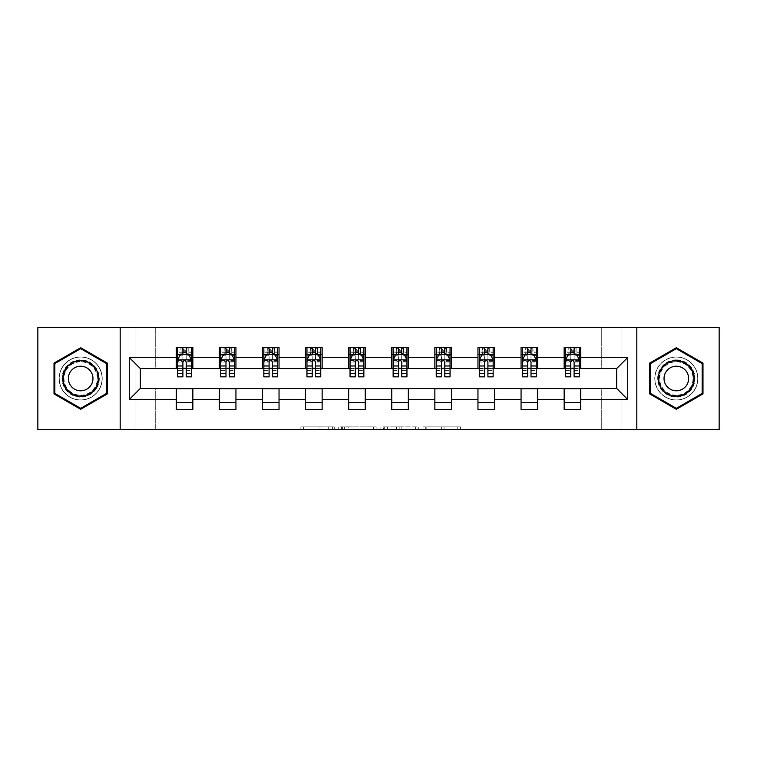 <?xml version="1.0" encoding="UTF-8"?>
<svg xmlns="http://www.w3.org/2000/svg" width="757" height="757" viewBox="0 0 757 757"><rect width="100%" height="100%" fill="white"/><g stroke="black" fill="none" stroke-linecap="round" stroke-linejoin="round"><path stroke-width="0.57" stroke-dasharray="3.79 2.84" d="M334.301 429.607L303.585 429.607L334.301 429.607L334.301 426.844L319.993 426.844L319.993 429.607L319.993 426.844L334.301 426.844L334.301 429.607L334.301 426.844L319.993 426.844L319.993 429.607L319.993 426.844L334.301 426.844L303.585 426.844L334.301 426.844M676.323 356.954A21.546 21.546 0 0 0 654.777 378.5A21.546 21.546 0 0 0 676.323 400.046A21.546 21.546 0 0 1 654.777 378.5A21.546 21.546 0 0 1 676.323 356.954A21.546 21.546 0 0 1 697.878 378.5A21.546 21.546 0 0 1 676.323 400.046A21.546 21.546 0 0 0 697.878 378.5A21.546 21.546 0 0 0 676.323 356.954M80.677 400.046A21.546 21.546 0 0 1 59.122 378.5A21.546 21.546 0 0 1 80.677 356.954A21.546 21.546 0 0 1 102.223 378.5A21.546 21.546 0 0 1 80.677 400.046A21.546 21.546 0 0 1 59.122 378.5A21.546 21.546 0 0 1 80.677 356.954A21.546 21.546 0 0 1 102.223 378.5A21.546 21.546 0 0 1 80.677 400.046M457.758 429.607L425.756 429.607L457.758 429.607L457.758 426.844L444.056 426.844L460.464 426.844L460.464 429.607L460.464 426.844L425.756 426.844L460.464 426.844L460.464 429.607L460.464 426.844L457.758 426.844L457.758 429.607M441.35 429.607L426.834 429.607L441.35 429.607L441.35 426.844L444.056 426.844L441.35 426.844L441.35 429.607L441.35 426.844L426.834 426.844L426.834 429.607L426.834 426.844L441.35 426.844L441.35 429.607M423.04 429.607L425.756 429.607L423.04 429.607L423.04 426.844L425.756 426.844L423.04 426.844L423.04 429.607M300.87 429.607L303.585 429.607L300.87 429.607L300.87 426.844L303.585 426.844L300.87 426.844L300.87 429.607M601.73 429.607L621.071 429.607L621.071 327.393L719.15 327.393L719.15 429.607L621.071 429.607L621.071 327.393L601.73 327.393L601.73 368.829L155.27 368.829L155.27 327.393L601.73 327.393L601.73 368.829L155.27 368.829L155.27 327.393L135.929 327.393L135.929 429.607L37.85 429.607L37.85 327.393L135.929 327.393L135.929 429.607L155.27 429.607L155.27 388.171L601.73 388.171L601.73 429.607L155.27 429.607L155.27 388.171L601.73 388.171L601.73 429.607M376.125 429.607L373.419 429.607L376.125 429.607L376.125 426.844L376.125 429.607M341.416 429.607L373.419 429.607L338.701 429.607L341.416 429.607L341.416 426.844L376.125 426.844L338.701 426.844L338.701 429.607L338.701 426.844L341.416 426.844L341.416 429.607M383.581 429.607L418.299 429.607L380.875 429.607L383.581 429.607L383.581 426.844L418.299 426.844L418.299 429.607L418.299 426.844L401.891 426.844L401.891 429.607M176.267 402.677L192.846 402.677L192.846 409.584L176.267 409.584L176.267 388.445L140.348 388.445L140.348 368.555L192.846 368.281L192.846 354.323L176.267 354.323L176.267 347.416L192.846 347.416L192.846 354.323M219.36 402.677L235.938 402.677L235.938 409.584L219.36 409.584L219.36 388.445L176.267 388.72M262.461 402.677L279.04 402.677L279.04 409.584L262.461 409.584L262.461 388.445L219.36 388.72M305.563 402.677L322.141 402.677L322.141 409.584L305.563 409.584L305.563 388.445L262.461 388.72M348.665 402.677L365.243 402.677L365.243 409.584L348.665 409.584L348.665 388.445L305.563 388.72M391.757 402.677L408.335 402.677L408.335 409.584L391.757 409.584L391.757 388.445L348.665 388.72M434.859 402.677L451.437 402.677L451.437 409.584L434.859 409.584L434.859 388.445L391.757 388.72M477.96 402.677L494.539 402.677L494.539 409.584L477.96 409.584L477.96 388.445L434.859 388.72M521.062 402.677L537.64 402.677L537.64 409.584L521.062 409.584L521.062 388.445L477.96 388.72M564.154 402.677L580.733 402.677L580.733 409.584L564.154 409.584L564.154 388.445L521.062 388.72M219.36 347.416L235.938 347.416L235.938 354.323L219.36 354.323L219.36 347.416M262.461 347.416L279.04 347.416L279.04 354.323L262.461 354.323L262.461 347.416M305.563 347.416L322.141 347.416L322.141 354.323L305.563 354.323L305.563 347.416M348.665 347.416L365.243 347.416L365.243 354.323L348.665 354.323L348.665 347.416M391.757 347.416L408.335 347.416L408.335 354.323L391.757 354.323L391.757 347.416M434.859 347.416L451.437 347.416L451.437 354.323L434.859 354.323L434.859 347.416M477.96 347.416L494.539 347.416L494.539 354.323L477.96 354.323L477.96 347.416M521.062 347.416L537.64 347.416L537.64 354.323L521.062 354.323L521.062 347.416M564.154 347.416L580.733 347.416L580.733 354.323L564.154 354.323L564.154 347.416M564.154 388.72L616.652 388.445L616.652 368.555L537.64 368.555L537.64 354.323M537.64 368.281L494.539 368.555L494.539 354.323M494.539 368.281L451.437 368.555L451.437 354.323M451.437 368.281L408.335 368.555L408.335 354.323M408.335 368.281L365.243 368.555L365.243 354.323M365.243 368.281L322.141 368.555L322.141 354.323M322.141 368.281L279.04 368.555L279.04 354.323M279.04 368.281L235.938 368.555L235.938 354.323M235.938 368.281L192.846 368.281M186.213 354.323L182.891 354.323M176.267 368.281L176.267 354.323M177.649 368.281L182.891 368.281M186.213 368.281L191.464 368.281M192.846 402.677L192.846 388.72M235.938 402.677L235.938 388.72M219.36 368.281L219.36 354.323M229.314 354.323L225.993 354.323M220.741 368.281L225.993 368.281M229.314 368.281L234.556 368.281M279.04 402.677L279.04 388.72M262.461 368.281L262.461 354.323M272.406 354.323L269.095 354.323M263.843 368.281L269.095 368.281M272.406 368.281L277.658 368.281M322.141 402.677L322.141 388.72M305.563 368.281L305.563 354.323M315.508 354.323L312.196 354.323M306.945 368.281L312.196 368.281M315.508 368.281L320.76 368.281M365.243 402.677L365.243 388.72M348.665 368.281L348.665 354.323M358.61 354.323L355.288 354.323M350.046 368.281L355.288 368.281M358.61 368.281L363.862 368.281M408.335 402.677L408.335 388.72M391.757 368.281L391.757 354.323M401.712 354.323L398.39 354.323M393.138 368.281L398.39 368.281M401.712 368.281L406.954 368.281M451.437 402.677L451.437 388.72M434.859 368.281L434.859 354.323M444.804 354.323L441.492 354.323M436.24 368.281L441.492 368.281M444.804 368.281L450.055 368.281M494.539 402.677L494.539 388.72M477.96 368.281L477.96 354.323M487.905 354.323L484.594 354.323M479.342 368.281L484.594 368.281M487.905 368.281L493.157 368.281M537.64 402.677L537.64 388.72M521.062 368.281L521.062 354.323M531.007 354.323L527.686 354.323M522.444 368.281L527.686 368.281M531.007 368.281L536.259 368.281M580.733 402.677L580.733 388.72M564.154 368.281L564.154 354.323M580.733 368.281L580.733 354.323M574.109 354.323L570.787 354.323M565.536 368.281L570.787 368.281M574.109 368.281L579.351 368.281M120.183 429.607L120.183 327.393M636.817 327.393L636.817 429.607M54.012 393.895L80.677 409.282L107.333 393.895L107.333 363.105L80.677 347.718L54.012 363.105L54.012 393.895M702.988 393.895L702.988 363.105L676.323 347.718L649.667 363.105L649.667 393.895L676.323 409.282L702.988 393.895M344.397 429.607L348.334 429.607L344.397 429.607L344.397 426.844L342.505 426.844L342.505 429.607L342.505 426.844L348.334 426.844L344.397 426.844L344.397 429.607M348.334 429.607L357.011 429.607L348.334 429.607L348.334 426.844L357.011 426.844L357.011 429.607L357.011 426.844L348.334 426.844L348.334 429.607M383.581 426.844L399.176 426.844L399.176 429.607L399.176 426.844L396.469 426.844L399.176 426.844L399.176 429.607L399.176 426.844L401.891 426.844M384.67 426.844L384.67 429.607L384.67 426.844M380.875 426.844L380.875 429.607L380.875 426.844M182.891 347.416L177.649 347.416L177.649 354.323L177.649 351.011L182.891 351.011L182.891 347.416L191.464 347.416L191.464 354.323L191.464 352.771L186.213 352.771M177.649 359.991L177.649 373.248L177.649 359.991L180.412 354.465L188.701 354.465L191.464 359.991L191.464 373.248L191.464 359.991M177.649 376.844L177.649 351.011L191.464 351.011L191.464 352.771M191.464 376.844L191.464 351.011L186.213 351.011L186.213 347.416M182.891 376.844L182.891 361.382L177.649 361.382M177.649 360.417L182.891 360.417L182.891 373.248L182.891 362.064C183.998 359.972 185.105 359.972 186.213 362.064L186.213 373.248L186.213 360.417L191.464 360.417M177.649 354.323L188.01 354.323L188.01 347.416L191.464 347.416M188.209 347.416L188.209 354.323L188.01 347.416L181.103 347.416L181.103 354.323L180.904 347.416L180.904 354.323M177.649 347.416L180.904 347.416M182.891 351.011L182.891 361.382M191.464 361.382L186.213 361.382L186.213 351.011M182.891 360.417L182.891 354.465M186.213 354.465L186.213 360.417M186.213 361.382L186.213 376.844M188.209 354.323L191.464 354.323M183.175 352.251L183.175 349.488L185.938 349.488L185.938 352.251L183.175 352.251L181.103 354.323M188.01 354.323L185.938 352.251M183.175 349.488L181.103 347.416M188.01 347.416L185.938 349.488M96.82 387.821A18.651 18.651 0 0 0 89.998 362.348A18.651 18.651 0 0 0 64.525 369.179A18.651 18.651 0 0 0 71.347 394.652A18.651 18.651 0 0 0 96.82 387.821M65.717 369.87A17.269 17.269 0 0 1 89.307 363.549A17.269 17.269 0 0 1 95.628 387.13A17.269 17.269 0 0 0 89.307 363.549A17.269 17.269 0 0 0 65.717 369.87A17.269 17.269 0 0 0 72.038 393.451A17.269 17.269 0 0 0 95.628 387.13A17.269 17.269 0 0 1 72.038 393.451A17.269 17.269 0 0 1 65.717 369.87A17.269 17.269 0 0 0 72.038 393.451A17.269 17.269 0 0 0 95.628 387.13M70.023 372.349A12.292 12.292 0 0 1 86.818 367.855A12.292 12.292 0 0 1 91.323 384.651A12.292 12.292 0 0 1 74.527 389.145A12.292 12.292 0 0 1 70.023 372.349M99.214 389.202A21.414 21.414 0 0 1 69.966 397.047A21.414 21.414 0 0 1 62.131 367.798A21.414 21.414 0 0 1 91.379 359.954A21.414 21.414 0 0 1 99.214 389.202A21.414 21.414 0 0 1 69.966 397.047A21.414 21.414 0 0 1 62.131 367.798A21.414 21.414 0 0 1 91.379 359.954A21.414 21.414 0 0 1 99.214 389.202M54.845 393.413L54.845 363.587L80.677 348.674L106.5 363.587L106.5 393.413L80.677 408.326L54.845 393.413M676.323 359.849A18.651 18.651 0 0 0 657.682 378.5A18.651 18.651 0 0 0 676.323 397.151A18.651 18.651 0 0 0 694.973 378.5A18.651 18.651 0 0 0 676.323 359.849M676.323 395.769A17.269 17.269 0 0 1 659.063 378.5A17.269 17.269 0 0 1 676.323 361.231A17.269 17.269 0 0 0 659.063 378.5A17.269 17.269 0 0 0 676.323 395.769A17.269 17.269 0 0 0 693.592 378.5A17.269 17.269 0 0 0 676.323 361.231A17.269 17.269 0 0 1 693.592 378.5A17.269 17.269 0 0 1 676.323 395.769A17.269 17.269 0 0 0 693.592 378.5A17.269 17.269 0 0 0 676.323 361.231M676.323 390.792A12.292 12.292 0 0 1 664.031 378.5A12.292 12.292 0 0 1 676.323 366.208A12.292 12.292 0 0 1 688.624 378.5A12.292 12.292 0 0 1 676.323 390.792M676.323 357.086A21.414 21.414 0 0 1 697.736 378.5A21.414 21.414 0 0 1 676.323 399.914A21.414 21.414 0 0 1 654.919 378.5A21.414 21.414 0 0 1 676.323 357.086A21.414 21.414 0 0 1 697.736 378.5A21.414 21.414 0 0 1 676.323 399.914A21.414 21.414 0 0 1 654.919 378.5A21.414 21.414 0 0 1 676.323 357.086M702.155 393.413L676.323 408.326L650.5 393.413L650.5 363.587L676.323 348.674L702.155 363.587L702.155 393.413M225.993 347.416L220.741 347.416L220.741 354.323L220.741 351.011L225.993 351.011L225.993 347.416L234.556 347.416L234.556 354.323L234.556 352.771L229.314 352.771M220.741 359.991L220.741 373.248L220.741 359.991L223.504 354.465L231.793 354.465L234.556 359.991L234.556 373.248L234.556 359.991M220.741 376.844L220.741 351.011L234.556 351.011L234.556 352.771M234.556 376.844L234.556 351.011L229.314 351.011L229.314 347.416M225.993 376.844L225.993 361.382L220.741 361.382M220.741 360.417L225.993 360.417L225.993 373.248L225.993 362.064C227.1 359.972 228.207 359.972 229.314 362.064L229.314 373.248L229.314 360.417L234.556 360.417M220.741 354.323L231.103 354.323L231.103 347.416L234.556 347.416M231.301 347.416L231.301 354.323L231.103 347.416L224.195 347.416L224.195 354.323L223.996 347.416L223.996 354.323M220.741 347.416L223.996 347.416M225.993 351.011L225.993 361.382M234.556 361.382L229.314 361.382L229.314 351.011M225.993 360.417L225.993 354.465M229.314 354.465L229.314 360.417M229.314 361.382L229.314 376.844M231.301 354.323L234.556 354.323M226.267 352.251L226.267 349.488L229.03 349.488L229.03 352.251L226.267 352.251L224.195 354.323M231.103 354.323L229.03 352.251M226.267 349.488L224.195 347.416M231.103 347.416L229.03 349.488M269.095 347.416L263.843 347.416L263.843 354.323L263.843 351.011L269.095 351.011L269.095 347.416L277.658 347.416L277.658 354.323L277.658 352.771L272.406 352.771M263.843 359.991L263.843 373.248L263.843 359.991L266.606 354.465L274.895 354.465L277.658 359.991L277.658 373.248L277.658 359.991M263.843 376.844L263.843 351.011L277.658 351.011L277.658 352.771M277.658 376.844L277.658 351.011L272.406 351.011L272.406 347.416M269.095 376.844L269.095 361.382L263.843 361.382M263.843 360.417L269.095 360.417L269.095 373.248L269.095 362.064C270.192 359.972 271.299 359.972 272.406 362.064L272.406 373.248L272.406 360.417L277.658 360.417M263.843 354.323L274.204 354.323L274.204 347.416L277.658 347.416M274.403 347.416L274.403 354.323L274.204 347.416L267.297 347.416L267.297 354.323L267.098 347.416L267.098 354.323M263.843 347.416L267.098 347.416M269.095 351.011L269.095 361.382M277.658 361.382L272.406 361.382L272.406 351.011M269.095 360.417L269.095 354.465M272.406 354.465L272.406 360.417M272.406 361.382L272.406 376.844M274.403 354.323L277.658 354.323M269.369 352.251L269.369 349.488L272.132 349.488L272.132 352.251L269.369 352.251L267.297 354.323M274.204 354.323L272.132 352.251M269.369 349.488L267.297 347.416M274.204 347.416L272.132 349.488M312.196 347.416L306.945 347.416L306.945 354.323L306.945 351.011L312.196 351.011L312.196 347.416L320.76 347.416L320.76 354.323L320.76 352.771L315.508 352.771M306.945 359.991L306.945 373.248L306.945 359.991L309.708 354.465L317.997 354.465L320.76 359.991L320.76 373.248L320.76 359.991M306.945 376.844L306.945 351.011L320.76 351.011L320.76 352.771M320.76 376.844L320.76 351.011L315.508 351.011L315.508 347.416M312.196 376.844L312.196 361.382L306.945 361.382M306.945 360.417L312.196 360.417L312.196 373.248L312.196 362.064C313.294 359.972 314.401 359.972 315.508 362.064L315.508 373.248L315.508 360.417L320.76 360.417M306.945 354.323L317.306 354.323L317.306 347.416L320.76 347.416M317.505 347.416L317.505 354.323L317.306 347.416L310.398 347.416L310.398 354.323L310.2 347.416L310.2 354.323M306.945 347.416L310.2 347.416M312.196 351.011L312.196 361.382M320.76 361.382L315.508 361.382L315.508 351.011M312.196 360.417L312.196 354.465M315.508 354.465L315.508 360.417M315.508 361.382L315.508 376.844M317.505 354.323L320.76 354.323M312.471 352.251L312.471 349.488L315.234 349.488L315.234 352.251L312.471 352.251L310.398 354.323M317.306 354.323L315.234 352.251M312.471 349.488L310.398 347.416M317.306 347.416L315.234 349.488M355.288 347.416L350.046 347.416L350.046 354.323L350.046 351.011L355.288 351.011L355.288 347.416L363.862 347.416L363.862 354.323L363.862 352.771L358.61 352.771M350.046 359.991L350.046 373.248L350.046 359.991L352.809 354.465L361.098 354.465L363.862 359.991L363.862 373.248L363.862 359.991M350.046 376.844L350.046 351.011L363.862 351.011L363.862 352.771M363.862 376.844L363.862 351.011L358.61 351.011L358.61 347.416M355.288 376.844L355.288 361.382L350.046 361.382M350.046 360.417L355.288 360.417L355.288 373.248L355.288 362.064C356.396 359.972 357.503 359.972 358.61 362.064L358.61 373.248L358.61 360.417L363.862 360.417M350.046 354.323L360.408 354.323L360.408 347.416L363.862 347.416M360.606 347.416L360.606 354.323L360.408 347.416L353.5 347.416L353.5 354.323L353.301 347.416L353.301 354.323M350.046 347.416L353.301 347.416M355.288 351.011L355.288 361.382M363.862 361.382L358.61 361.382L358.61 351.011M355.288 360.417L355.288 354.465M358.61 354.465L358.61 360.417M358.61 361.382L358.61 376.844M360.606 354.323L363.862 354.323M355.572 352.251L355.572 349.488L358.335 349.488L358.335 352.251L355.572 352.251L353.5 354.323M360.408 354.323L358.335 352.251M355.572 349.488L353.5 347.416M360.408 347.416L358.335 349.488M398.39 347.416L393.138 347.416L393.138 354.323L393.138 351.011L398.39 351.011L398.39 347.416L406.954 347.416L406.954 354.323L406.954 352.771L401.712 352.771M393.138 359.991L393.138 373.248L393.138 359.991L395.902 354.465L404.191 354.465L406.954 359.991L406.954 373.248L406.954 359.991M393.138 376.844L393.138 351.011L406.954 351.011L406.954 352.771M406.954 376.844L406.954 351.011L401.712 351.011L401.712 347.416M398.39 376.844L398.39 361.382L393.138 361.382M393.138 360.417L398.39 360.417L398.39 373.248L398.39 362.064C399.497 359.972 400.595 359.972 401.712 362.064L401.712 373.248L401.712 360.417L406.954 360.417M393.138 354.323L403.5 354.323L403.5 347.416L406.954 347.416M403.699 347.416L403.699 354.323L403.5 347.416L396.592 347.416L396.592 354.323L396.394 347.416L396.394 354.323M393.138 347.416L396.394 347.416M398.39 351.011L398.39 361.382M406.954 361.382L401.712 361.382L401.712 351.011M398.39 360.417L398.39 354.465M401.712 354.465L401.712 360.417M401.712 361.382L401.712 376.844M403.699 354.323L406.954 354.323M398.665 352.251L398.665 349.488L401.428 349.488L401.428 352.251L398.665 352.251L396.592 354.323M403.5 354.323L401.428 352.251M398.665 349.488L396.592 347.416M403.5 347.416L401.428 349.488M441.492 347.416L436.24 347.416L436.24 354.323L436.24 351.011L441.492 351.011L441.492 347.416L450.055 347.416L450.055 354.323L450.055 352.771L444.804 352.771M436.24 359.991L436.24 373.248L436.24 359.991L439.003 354.465L447.292 354.465L450.055 359.991L450.055 373.248L450.055 359.991M436.24 376.844L436.24 351.011L450.055 351.011L450.055 352.771M450.055 376.844L450.055 351.011L444.804 351.011L444.804 347.416M441.492 376.844L441.492 361.382L436.24 361.382M436.24 360.417L441.492 360.417L441.492 373.248L441.492 362.064C442.59 359.972 443.697 359.972 444.804 362.064L444.804 373.248L444.804 360.417L450.055 360.417M436.24 354.323L446.602 354.323L446.602 347.416L450.055 347.416M446.8 347.416L446.8 354.323L446.602 347.416L439.694 347.416L439.694 354.323L439.495 347.416L439.495 354.323M436.24 347.416L439.495 347.416M441.492 351.011L441.492 361.382M450.055 361.382L444.804 361.382L444.804 351.011M441.492 360.417L441.492 354.465M444.804 354.465L444.804 360.417M444.804 361.382L444.804 376.844M446.8 354.323L450.055 354.323M441.766 352.251L441.766 349.488L444.529 349.488L444.529 352.251L441.766 352.251L439.694 354.323M446.602 354.323L444.529 352.251M441.766 349.488L439.694 347.416M446.602 347.416L444.529 349.488M484.594 347.416L479.342 347.416L479.342 354.323L479.342 351.011L484.594 351.011L484.594 347.416L493.157 347.416L493.157 354.323L493.157 352.771L487.905 352.771M479.342 359.991L479.342 373.248L479.342 359.991L482.105 354.465L490.394 354.465L493.157 359.991L493.157 373.248L493.157 359.991M479.342 376.844L479.342 351.011L493.157 351.011L493.157 352.771M493.157 376.844L493.157 351.011L487.905 351.011L487.905 347.416M484.594 376.844L484.594 361.382L479.342 361.382M479.342 360.417L484.594 360.417L484.594 373.248L484.594 362.064C485.691 359.972 486.798 359.972 487.905 362.064L487.905 373.248L487.905 360.417L493.157 360.417M479.342 354.323L489.703 354.323L489.703 347.416L493.157 347.416M489.902 347.416L489.902 354.323L489.703 347.416L482.796 347.416L482.796 354.323L482.597 347.416L482.597 354.323M479.342 347.416L482.597 347.416M484.594 351.011L484.594 361.382M493.157 361.382L487.905 361.382L487.905 351.011M484.594 360.417L484.594 354.465M487.905 354.465L487.905 360.417M487.905 361.382L487.905 376.844M489.902 354.323L493.157 354.323M484.868 352.251L484.868 349.488L487.631 349.488L487.631 352.251L484.868 352.251L482.796 354.323M489.703 354.323L487.631 352.251M484.868 349.488L482.796 347.416M489.703 347.416L487.631 349.488M527.686 347.416L522.444 347.416L522.444 354.323L522.444 351.011L527.686 351.011L527.686 347.416L536.259 347.416L536.259 354.323L536.259 352.771L531.007 352.771M522.444 359.991L522.444 373.248L522.444 359.991L525.207 354.465L533.496 354.465L536.259 359.991L536.259 373.248L536.259 359.991M522.444 376.844L522.444 351.011L536.259 351.011L536.259 352.771M536.259 376.844L536.259 351.011L531.007 351.011L531.007 347.416M527.686 376.844L527.686 361.382L522.444 361.382M522.444 360.417L527.686 360.417L527.686 373.248L527.686 362.064C528.793 359.972 529.9 359.972 531.007 362.064L531.007 373.248L531.007 360.417L536.259 360.417M522.444 354.323L532.805 354.323L532.805 347.416L536.259 347.416M533.004 347.416L533.004 354.323L532.805 347.416L525.897 347.416L525.897 354.323L525.699 347.416L525.699 354.323M522.444 347.416L525.699 347.416M527.686 351.011L527.686 361.382M536.259 361.382L531.007 361.382L531.007 351.011M527.686 360.417L527.686 354.465M531.007 354.465L531.007 360.417M531.007 361.382L531.007 376.844M533.004 354.323L536.259 354.323M527.97 352.251L527.97 349.488L530.733 349.488L530.733 352.251L527.97 352.251L525.897 354.323M532.805 354.323L530.733 352.251M527.97 349.488L525.897 347.416M532.805 347.416L530.733 349.488M570.787 347.416L565.536 347.416L565.536 354.323L565.536 351.011L570.787 351.011L570.787 347.416L579.351 347.416L579.351 354.323L579.351 352.771L574.109 352.771M565.536 359.991L565.536 373.248L565.536 359.991L568.299 354.465L576.588 354.465L579.351 359.991L579.351 373.248L579.351 359.991M565.536 376.844L565.536 351.011L579.351 351.011L579.351 352.771M579.351 376.844L579.351 351.011L574.109 351.011L574.109 347.416M570.787 376.844L570.787 361.382L565.536 361.382M565.536 360.417L570.787 360.417L570.787 373.248L570.787 362.064C571.895 359.972 572.992 359.972 574.109 362.064L574.109 373.248L574.109 360.417L579.351 360.417M565.536 354.323L575.897 354.323L575.897 347.416L579.351 347.416M576.096 347.416L576.096 354.323L575.897 347.416L568.99 347.416L568.99 354.323L568.791 347.416L568.791 354.323M565.536 347.416L568.791 347.416M570.787 351.011L570.787 361.382M579.351 361.382L574.109 361.382L574.109 351.011M570.787 360.417L570.787 354.465M574.109 354.465L574.109 360.417M574.109 361.382L574.109 376.844M576.096 354.323L579.351 354.323M571.062 352.251L571.062 349.488L573.825 349.488L573.825 352.251L571.062 352.251L568.99 354.323M575.897 354.323L573.825 352.251M571.062 349.488L568.99 347.416M575.897 347.416L573.825 349.488M332.399 426.844L332.399 429.607L332.399 426.844M328.67 426.844L328.67 429.607L328.67 426.844M303.585 426.844L303.585 429.607L303.585 426.844M373.419 426.844L373.419 429.607L373.419 426.844M415.584 426.844L415.584 429.607L415.584 426.844M396.469 426.844L396.469 429.607L396.469 426.844M387.385 426.844L387.385 429.607L387.385 426.844M444.056 426.844L444.056 429.607L444.056 426.844M425.756 426.844L425.756 429.607L425.756 426.844M177.715 359.849L191.389 359.849M177.649 370.372L182.891 370.372M182.891 355.762L177.649 355.762M191.464 355.762L186.213 355.762M180.242 354.796L182.891 354.796M186.213 354.796L188.862 354.796M186.213 370.372L191.464 370.372M177.649 362.972L182.891 362.972M186.213 362.972L191.464 362.972M182.891 352.771L177.649 352.771M66.209 370.154A16.701 16.701 0 0 1 89.023 364.041A16.701 16.701 0 0 1 95.136 386.846A16.701 16.701 0 0 1 72.322 392.959A16.701 16.701 0 0 1 66.209 370.154M676.323 395.201A16.701 16.701 0 0 1 659.621 378.5A16.701 16.701 0 0 1 676.323 361.799A16.701 16.701 0 0 1 693.024 378.5A16.701 16.701 0 0 1 676.323 395.201M220.817 359.849L234.49 359.849M220.741 370.372L225.993 370.372M225.993 355.762L220.741 355.762M234.556 355.762L229.314 355.762M223.343 354.796L225.993 354.796M229.314 354.796L231.964 354.796M229.314 370.372L234.556 370.372M220.741 362.972L225.993 362.972M229.314 362.972L234.556 362.972M225.993 352.771L220.741 352.771M263.919 359.849L277.592 359.849M263.843 370.372L269.095 370.372M269.095 355.762L263.843 355.762M277.658 355.762L272.406 355.762M266.445 354.796L269.095 354.796M272.406 354.796L275.065 354.796M272.406 370.372L277.658 370.372M263.843 362.972L269.095 362.972M272.406 362.972L277.658 362.972M269.095 352.771L263.843 352.771M307.011 359.849L320.694 359.849M306.945 370.372L312.196 370.372M312.196 355.762L306.945 355.762M320.76 355.762L315.508 355.762M309.537 354.796L312.196 354.796M315.508 354.796L318.158 354.796M315.508 370.372L320.76 370.372M306.945 362.972L312.196 362.972M315.508 362.972L320.76 362.972M312.196 352.771L306.945 352.771M350.113 359.849L363.786 359.849M350.046 370.372L355.288 370.372M355.288 355.762L350.046 355.762M363.862 355.762L358.61 355.762M352.639 354.796L355.288 354.796M358.61 354.796L361.259 354.796M358.61 370.372L363.862 370.372M350.046 362.972L355.288 362.972M358.61 362.972L363.862 362.972M355.288 352.771L350.046 352.771M393.214 359.849L406.887 359.849M393.138 370.372L398.39 370.372M398.39 355.762L393.138 355.762M406.954 355.762L401.712 355.762M395.741 354.796L398.39 354.796M401.712 354.796L404.361 354.796M401.712 370.372L406.954 370.372M393.138 362.972L398.39 362.972M401.712 362.972L406.954 362.972M398.39 352.771L393.138 352.771M436.306 359.849L449.989 359.849M436.24 370.372L441.492 370.372M441.492 355.762L436.24 355.762M450.055 355.762L444.804 355.762M438.842 354.796L441.492 354.796M444.804 354.796L447.463 354.796M444.804 370.372L450.055 370.372M436.24 362.972L441.492 362.972M444.804 362.972L450.055 362.972M441.492 352.771L436.24 352.771M479.408 359.849L493.081 359.849M479.342 370.372L484.594 370.372M484.594 355.762L479.342 355.762M493.157 355.762L487.905 355.762M481.935 354.796L484.594 354.796M487.905 354.796L490.555 354.796M487.905 370.372L493.157 370.372M479.342 362.972L484.594 362.972M487.905 362.972L493.157 362.972M484.594 352.771L479.342 352.771M522.51 359.849L536.183 359.849M522.444 370.372L527.686 370.372M527.686 355.762L522.444 355.762M536.259 355.762L531.007 355.762M525.036 354.796L527.686 354.796M531.007 354.796L533.657 354.796M531.007 370.372L536.259 370.372M522.444 362.972L527.686 362.972M531.007 362.972L536.259 362.972M527.686 352.771L522.444 352.771M565.611 359.849L579.285 359.849M565.536 370.372L570.787 370.372M570.787 355.762L565.536 355.762M579.351 355.762L574.109 355.762M568.138 354.796L570.787 354.796M574.109 354.796L576.758 354.796M574.109 370.372L579.351 370.372M565.536 362.972L570.787 362.972M574.109 362.972L579.351 362.972M570.787 352.771L565.536 352.771M177.649 373.248L182.891 373.248M186.213 373.248L191.464 373.248M220.741 373.248L225.993 373.248M229.314 373.248L234.556 373.248M263.843 373.248L269.095 373.248M272.406 373.248L277.658 373.248M306.945 373.248L312.196 373.248M315.508 373.248L320.76 373.248M350.046 373.248L355.288 373.248M358.61 373.248L363.862 373.248M393.138 373.248L398.39 373.248M401.712 373.248L406.954 373.248M436.24 373.248L441.492 373.248M444.804 373.248L450.055 373.248M479.342 373.248L484.594 373.248M487.905 373.248L493.157 373.248M522.444 373.248L527.686 373.248M531.007 373.248L536.259 373.248M565.536 373.248L570.787 373.248M574.109 373.248L579.351 373.248"/><path stroke-width="1.14" d="M636.817 429.607L719.15 429.607L719.15 327.393L636.817 327.393L636.817 429.607L120.183 429.607L120.183 327.393L37.85 327.393L37.85 429.607L120.183 429.607M636.817 327.393L120.183 327.393M580.733 357.503L580.733 347.416L564.154 347.416L564.154 357.503L537.64 357.503L537.64 347.416L521.062 347.416L521.062 357.503L494.539 357.503L494.539 347.416L477.96 347.416L477.96 357.503L451.437 357.503L451.437 347.416L434.859 347.416L434.859 357.503L408.335 357.503L408.335 347.416L391.757 347.416L391.757 357.503L365.243 357.503L365.243 347.416L348.665 347.416L348.665 357.503L322.141 357.503L322.141 347.416L305.563 347.416L305.563 357.503L279.04 357.503L279.04 347.416L262.461 347.416L262.461 357.503L235.938 357.503L235.938 347.416L219.36 347.416L219.36 357.503L192.846 357.503L192.846 347.416L176.267 347.416L176.267 357.503L129.296 357.503L129.296 399.497L140.348 388.445L176.267 388.445L176.267 409.584L192.846 409.584L192.846 388.445L219.36 388.445L219.36 409.584L235.938 409.584L235.938 388.445L262.461 388.445L262.461 409.584L279.04 409.584L279.04 388.445L305.563 388.445L305.563 409.584L322.141 409.584L322.141 388.445L348.665 388.445L348.665 409.584L365.243 409.584L365.243 388.445L391.757 388.445L391.757 409.584L408.335 409.584L408.335 388.445L434.859 388.445L434.859 409.584L451.437 409.584L451.437 388.445L477.96 388.445L477.96 409.584L494.539 409.584L494.539 388.445L521.062 388.445L521.062 409.584L537.64 409.584L537.64 388.445L564.154 388.445L564.154 409.584L580.733 409.584L580.733 388.445L616.652 388.445L616.652 368.555L580.733 368.555L580.733 357.503L627.704 357.503L627.704 399.497L580.733 399.497M564.154 399.497L537.64 399.497M521.062 399.497L494.539 399.497M477.96 399.497L451.437 399.497M434.859 399.497L408.335 399.497M391.757 399.497L365.243 399.497M348.665 399.497L322.141 399.497M305.563 399.497L279.04 399.497M262.461 399.497L235.938 399.497M219.36 399.497L192.846 399.497M176.267 399.497L129.296 399.497M564.154 357.503L564.154 368.555L537.64 368.555L537.64 357.503M521.062 357.503L521.062 368.555L494.539 368.555L494.539 357.503M477.96 357.503L477.96 368.555L451.437 368.555L451.437 357.503M434.859 357.503L434.859 368.555L408.335 368.555L408.335 357.503M391.757 357.503L391.757 368.555L365.243 368.555L365.243 357.503M348.665 357.503L348.665 368.555L322.141 368.555L322.141 357.503M305.563 357.503L305.563 368.555L279.04 368.555L279.04 357.503M262.461 357.503L262.461 368.555L235.938 368.555L235.938 357.503M219.36 357.503L219.36 368.555L192.846 368.555L192.846 357.503M176.267 357.503L176.267 368.555L140.348 368.555L129.296 357.503M140.348 368.555L140.348 388.445M627.704 399.497L616.652 388.445M616.652 368.555L627.704 357.503M176.267 354.323L177.649 354.323M182.891 354.323L186.213 354.323M191.464 354.323L192.846 354.323M176.267 368.281L177.649 368.281M182.891 368.281L186.213 368.281M191.464 368.281L192.846 368.281M176.267 388.72L192.846 388.72M176.267 402.677L192.846 402.677M219.36 388.72L235.938 388.72M219.36 402.677L235.938 402.677M219.36 354.323L220.741 354.323M225.993 354.323L229.314 354.323M234.556 354.323L235.938 354.323M219.36 368.281L220.741 368.281M225.993 368.281L229.314 368.281M234.556 368.281L235.938 368.281M262.461 388.72L279.04 388.72M262.461 402.677L279.04 402.677M262.461 354.323L263.843 354.323M269.095 354.323L272.406 354.323M277.658 354.323L279.04 354.323M262.461 368.281L263.843 368.281M269.095 368.281L272.406 368.281M277.658 368.281L279.04 368.281M305.563 388.72L322.141 388.72M305.563 402.677L322.141 402.677M305.563 354.323L306.945 354.323M312.196 354.323L315.508 354.323M320.76 354.323L322.141 354.323M305.563 368.281L306.945 368.281M312.196 368.281L315.508 368.281M320.76 368.281L322.141 368.281M348.665 388.72L365.243 388.72M348.665 402.677L365.243 402.677M348.665 354.323L350.046 354.323M355.288 354.323L358.61 354.323M363.862 354.323L365.243 354.323M348.665 368.281L350.046 368.281M355.288 368.281L358.61 368.281M363.862 368.281L365.243 368.281M391.757 388.72L408.335 388.72M391.757 402.677L408.335 402.677M391.757 354.323L393.138 354.323M398.39 354.323L401.712 354.323M406.954 354.323L408.335 354.323M391.757 368.281L393.138 368.281M398.39 368.281L401.712 368.281M406.954 368.281L408.335 368.281M434.859 388.72L451.437 388.72M434.859 402.677L451.437 402.677M434.859 354.323L436.24 354.323M441.492 354.323L444.804 354.323M450.055 354.323L451.437 354.323M434.859 368.281L436.24 368.281M441.492 368.281L444.804 368.281M450.055 368.281L451.437 368.281M477.96 388.72L494.539 388.72M477.96 402.677L494.539 402.677M477.96 354.323L479.342 354.323M484.594 354.323L487.905 354.323M493.157 354.323L494.539 354.323M477.96 368.281L479.342 368.281M484.594 368.281L487.905 368.281M493.157 368.281L494.539 368.281M521.062 388.72L537.64 388.72M521.062 402.677L537.64 402.677M521.062 354.323L522.444 354.323M527.686 354.323L531.007 354.323M536.259 354.323L537.64 354.323M521.062 368.281L522.444 368.281M527.686 368.281L531.007 368.281M536.259 368.281L537.64 368.281M564.154 388.72L580.733 388.72M564.154 402.677L580.733 402.677M564.154 354.323L565.536 354.323M570.787 354.323L574.109 354.323M579.351 354.323L580.733 354.323M564.154 368.281L565.536 368.281M570.787 368.281L574.109 368.281M579.351 368.281L580.733 368.281M80.677 409.282L107.333 393.895L107.333 363.105L80.677 347.718L54.012 363.105L54.012 393.895L80.677 409.282M702.988 363.105L676.323 347.718L649.667 363.105L649.667 393.895L676.323 409.282L702.988 393.895L702.988 363.105M186.213 351.011L182.891 351.011M191.464 373.381L186.213 373.381L186.213 376.844L191.464 376.844L191.464 359.991L188.701 354.465L180.412 354.465L177.649 359.991L177.649 376.844L182.891 376.844L182.891 373.381L177.649 373.381M177.649 359.991L177.649 347.416M191.464 359.991L191.464 347.416M182.891 354.465L182.891 347.416M186.213 347.416L186.213 354.465M186.213 373.381L186.213 362.064C185.105 359.935 183.998 359.935 182.891 362.064L182.891 373.381M96.224 387.48A17.96 17.96 0 0 0 89.648 362.944A17.96 17.96 0 0 0 65.121 369.52A17.96 17.96 0 0 0 71.697 394.056A17.96 17.96 0 0 0 96.224 387.48M91.323 384.651A12.292 12.292 0 0 0 86.818 367.855A12.292 12.292 0 0 0 70.023 372.349A12.292 12.292 0 0 0 74.527 389.145A12.292 12.292 0 0 0 91.323 384.651M54.845 393.413L54.845 363.587L80.677 348.674L106.5 363.587L106.5 393.413L80.677 408.326L54.845 393.413M676.323 360.54A17.96 17.96 0 0 0 658.372 378.5A17.96 17.96 0 0 0 676.323 396.46A17.96 17.96 0 0 0 694.283 378.5A17.96 17.96 0 0 0 676.323 360.54M676.323 366.208A12.292 12.292 0 0 0 664.031 378.5A12.292 12.292 0 0 0 676.323 390.792A12.292 12.292 0 0 0 688.624 378.5A12.292 12.292 0 0 0 676.323 366.208M702.155 393.413L676.323 408.326L650.5 393.413L650.5 363.587L676.323 348.674L702.155 363.587L702.155 393.413M229.314 351.011L225.993 351.011M234.556 373.381L229.314 373.381L229.314 376.844L234.556 376.844L234.556 359.991L231.793 354.465L223.504 354.465L220.741 359.991L220.741 376.844L225.993 376.844L225.993 373.381L220.741 373.381M220.741 359.991L220.741 347.416M234.556 359.991L234.556 347.416M225.993 354.465L225.993 347.416M229.314 347.416L229.314 354.465M229.314 373.381L229.314 362.064C228.207 359.935 227.1 359.935 225.993 362.064L225.993 373.381M272.406 351.011L269.095 351.011M277.658 373.381L272.406 373.381L272.406 376.844L277.658 376.844L277.658 359.991L274.895 354.465L266.606 354.465L263.843 359.991L263.843 376.844L269.095 376.844L269.095 373.381L263.843 373.381M263.843 359.991L263.843 347.416M277.658 359.991L277.658 347.416M269.095 354.465L269.095 347.416M272.406 347.416L272.406 354.465M272.406 373.381L272.406 362.064C271.309 359.935 270.202 359.935 269.095 362.064L269.095 373.381M315.508 351.011L312.196 351.011M320.76 373.381L315.508 373.381L315.508 376.844L320.76 376.844L320.76 359.991L317.997 354.465L309.708 354.465L306.945 359.991L306.945 376.844L312.196 376.844L312.196 373.381L306.945 373.381M306.945 359.991L306.945 347.416M320.76 359.991L320.76 347.416M312.196 354.465L312.196 347.416M315.508 347.416L315.508 354.465M315.508 373.381L315.508 362.064C314.401 359.935 313.303 359.935 312.196 362.064L312.196 373.381M358.61 351.011L355.288 351.011M363.862 373.381L358.61 373.381L358.61 376.844L363.862 376.844L363.862 359.991L361.098 354.465L352.809 354.465L350.046 359.991L350.046 376.844L355.288 376.844L355.288 373.381L350.046 373.381M350.046 359.991L350.046 347.416M363.862 359.991L363.862 347.416M355.288 354.465L355.288 347.416M358.61 347.416L358.61 354.465M358.61 373.381L358.61 362.064C357.503 359.935 356.396 359.935 355.288 362.064L355.288 373.381M401.712 351.011L398.39 351.011M406.954 373.381L401.712 373.381L401.712 376.844L406.954 376.844L406.954 359.991L404.191 354.465L395.902 354.465L393.138 359.991L393.138 376.844L398.39 376.844L398.39 373.381L393.138 373.381M393.138 359.991L393.138 347.416M406.954 359.991L406.954 347.416M398.39 354.465L398.39 347.416M401.712 347.416L401.712 354.465M401.712 373.381L401.712 362.064C400.604 359.935 399.497 359.935 398.39 362.064L398.39 373.381M444.804 351.011L441.492 351.011M450.055 373.381L444.804 373.381L444.804 376.844L450.055 376.844L450.055 359.991L447.292 354.465L439.003 354.465L436.24 359.991L436.24 376.844L441.492 376.844L441.492 373.381L436.24 373.381M436.24 359.991L436.24 347.416M450.055 359.991L450.055 347.416M441.492 354.465L441.492 347.416M444.804 347.416L444.804 354.465M444.804 373.381L444.804 362.064C443.706 359.935 442.599 359.935 441.492 362.064L441.492 373.381M487.905 351.011L484.594 351.011M493.157 373.381L487.905 373.381L487.905 376.844L493.157 376.844L493.157 359.991L490.394 354.465L482.105 354.465L479.342 359.991L479.342 376.844L484.594 376.844L484.594 373.381L479.342 373.381M479.342 359.991L479.342 347.416M493.157 359.991L493.157 347.416M484.594 354.465L484.594 347.416M487.905 347.416L487.905 354.465M487.905 373.381L487.905 362.064C486.798 359.935 485.701 359.935 484.594 362.064L484.594 373.381M531.007 351.011L527.686 351.011M536.259 373.381L531.007 373.381L531.007 376.844L536.259 376.844L536.259 359.991L533.496 354.465L525.207 354.465L522.444 359.991L522.444 376.844L527.686 376.844L527.686 373.381L522.444 373.381M522.444 359.991L522.444 347.416M536.259 359.991L536.259 347.416M527.686 354.465L527.686 347.416M531.007 347.416L531.007 354.465M531.007 373.381L531.007 362.064C529.9 359.935 528.793 359.935 527.686 362.064L527.686 373.381M574.109 351.011L570.787 351.011M579.351 373.381L574.109 373.381L574.109 376.844L579.351 376.844L579.351 359.991L576.588 354.465L568.299 354.465L565.536 359.991L565.536 376.844L570.787 376.844L570.787 373.381L565.536 373.381M565.536 359.991L565.536 347.416M579.351 359.991L579.351 347.416M570.787 354.465L570.787 347.416M574.109 347.416L574.109 354.465M574.109 373.381L574.109 362.064C573.002 359.935 571.895 359.935 570.787 362.064L570.787 373.381M191.389 359.849L177.715 359.849M177.649 354.796L180.242 354.796M188.862 354.796L191.464 354.796M182.891 365.972L177.649 365.972M191.464 365.972L186.213 365.972M186.213 352.771L182.891 352.771M234.49 359.849L220.817 359.849M220.741 354.796L223.343 354.796M231.964 354.796L234.556 354.796M225.993 365.972L220.741 365.972M234.556 365.972L229.314 365.972M229.314 352.771L225.993 352.771M277.592 359.849L263.919 359.849M263.843 354.796L266.445 354.796M275.065 354.796L277.658 354.796M269.095 365.972L263.843 365.972M277.658 365.972L272.406 365.972M272.406 352.771L269.095 352.771M320.694 359.849L307.011 359.849M306.945 354.796L309.537 354.796M318.158 354.796L320.76 354.796M312.196 365.972L306.945 365.972M320.76 365.972L315.508 365.972M315.508 352.771L312.196 352.771M363.786 359.849L350.113 359.849M350.046 354.796L352.639 354.796M361.259 354.796L363.862 354.796M355.288 365.972L350.046 365.972M363.862 365.972L358.61 365.972M358.61 352.771L355.288 352.771M406.887 359.849L393.214 359.849M393.138 354.796L395.741 354.796M404.361 354.796L406.954 354.796M398.39 365.972L393.138 365.972M406.954 365.972L401.712 365.972M401.712 352.771L398.39 352.771M449.989 359.849L436.306 359.849M436.24 354.796L438.842 354.796M447.463 354.796L450.055 354.796M441.492 365.972L436.24 365.972M450.055 365.972L444.804 365.972M444.804 352.771L441.492 352.771M493.081 359.849L479.408 359.849M479.342 354.796L481.935 354.796M490.555 354.796L493.157 354.796M484.594 365.972L479.342 365.972M493.157 365.972L487.905 365.972M487.905 352.771L484.594 352.771M536.183 359.849L522.51 359.849M522.444 354.796L525.036 354.796M533.657 354.796L536.259 354.796M527.686 365.972L522.444 365.972M536.259 365.972L531.007 365.972M531.007 352.771L527.686 352.771M579.285 359.849L565.611 359.849M565.536 354.796L568.138 354.796M576.758 354.796L579.351 354.796M570.787 365.972L565.536 365.972M579.351 365.972L574.109 365.972M574.109 352.771L570.787 352.771"/></g></svg>
